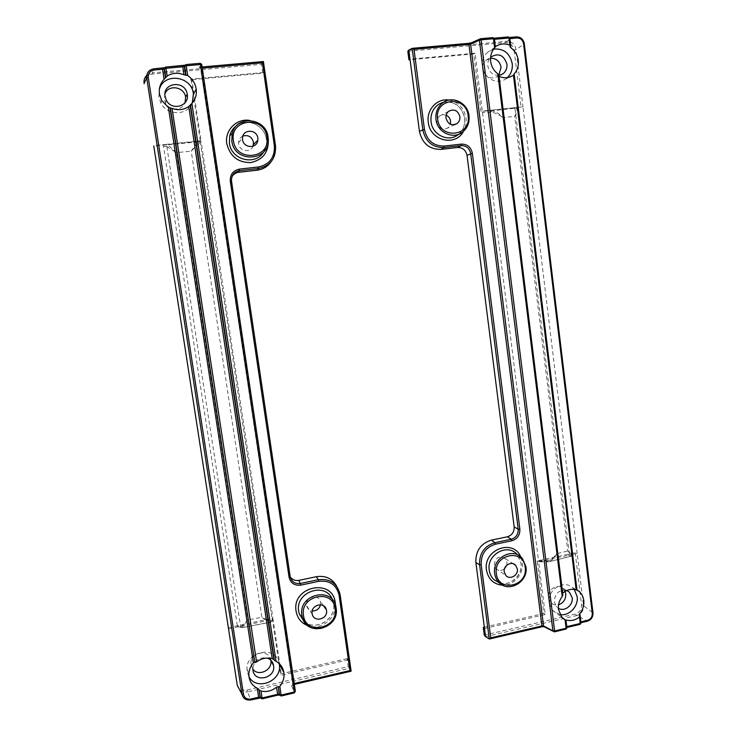 <?xml version="1.0" encoding="UTF-8"?>
<svg xmlns="http://www.w3.org/2000/svg" width="737" height="737" viewBox="0 0 737 737"><rect width="100%" height="100%" fill="white"/><g stroke="black" fill="none" stroke-linecap="round" stroke-linejoin="round"><path stroke-width="0.55" stroke-dasharray="3.69 2.76" d="M506.761 565.205L507.001 562.257L505.296 558.628C499.078 555.403 495.375 557.531 494.168 565.021L495.715 568.485C498.424 570.982 501.344 571.074 504.495 568.752M446.161 115.23C443.803 114.29 441.61 114.567 439.593 116.05C437.612 117.727 436.755 119.938 437.013 122.674C438.865 128.57 442.421 130.366 447.691 128.063L450.362 124.194M560 614.566L552.538 610.429L549.249 602.894C547.038 589.95 563.612 579.19 572.52 587.656L574.243 589.453M562.681 593.128L562.018 594.344L498.083 75.487L499.041 76.344M498.138 75.404L498.737 74.999L562.782 594.999L562.091 594.455M493.597 49.121L486.871 52.871C483.38 56.546 481.915 61.079 482.459 66.459C483.509 77.947 496.885 85.179 505.518 79.052L507.378 77.606M498.857 75.395C492.906 75.441 489.23 72.29 487.83 65.952C487.479 62.534 488.41 59.651 490.602 57.293M498.829 75.165L497.07 76.74C489.958 79.707 485.176 77.155 482.726 69.075C482.385 65.694 483.334 62.875 485.554 60.6L490.538 58.241M566.744 590.558C559.005 589.563 554.85 593.303 554.279 601.751L556.453 606.662L558.36 608.228M565.122 591.378L562.976 588.393C557.494 583.068 547.176 589.692 548.549 597.707L550.64 602.424C552.805 604.681 555.449 605.446 558.572 604.727M484.504 628.486L545.251 614.52L538.646 561.741L547.831 561.935L545.767 560.949L547.075 561.916M524.329 43.99C523.334 39.347 520.681 36.988 516.342 36.896L506.798 41.346C511.8 41.447 514.868 44.165 516.011 49.49L524.329 43.99L592.88 612.705L583.501 605.731L577.154 553.395L568.384 555.302L569.369 553.856L572.188 554.74L567.812 550.972L556.822 553.662L503.095 117.69C498.415 114.189 494.343 112.392 490.897 112.31L491.828 110.9C495.153 111.167 498.903 113.434 503.095 117.69L514.702 116.308C516.932 111.987 517.54 109.306 516.536 108.256L517.438 109.269L515.062 108.975L513.707 107.795L516.075 108.081L491.828 110.9L482.311 111.103L475.079 53.221L409.993 59.153M484.329 627.159L543.805 613.497L537.227 560.912L575.201 552.695L577.154 553.395L522.966 106.828L483.527 110.974L482.477 112.411L489.985 112.365L545.767 560.949L538.498 560.535L482.477 112.411M538.498 560.535L539.797 561.493L568.384 555.302L571.157 556.242C571.94 555.735 570.825 553.975 567.812 550.972L514.702 116.308C517.227 112.982 518.314 110.762 517.973 109.647L517.438 109.269M576.97 589.913L576.131 589.536L576.896 589.996L514.122 74.529M575.201 552.695L581.511 604.626C581.64 609.444 579.503 612.594 575.09 614.105L484.283 635.128M493.854 38.223L492.252 37.992L492.86 37.651L494.297 38.923L495.292 46.984L494.684 47.38L493.624 39.291L494.416 39.31M515.062 108.975L569.369 553.856M485.572 636.676L576.887 615.496L587.14 621.199L580.489 622.756L579.19 623.889L579.881 624.35L566.44 627.5L565.095 628.652L565.767 629.131L566.799 627.62L566.117 627.141L565.095 628.652M407.819 51.258L505.232 42.571C510.087 42.663 513.063 45.298 514.168 50.466L516.011 49.49L522.966 106.828L482.311 111.103M505.232 42.571L506.798 41.346L408.805 50.061M581.511 604.626L583.501 605.731C583.64 610.687 581.429 613.939 576.887 615.496L575.09 614.105M491.045 110.919L489.985 112.365L490.897 112.31M514.168 50.466L521.077 107.344M480.994 111.573L473.78 53.921L475.079 53.221M473.78 53.921L410.076 59.734M543.805 613.497L545.251 614.52M537.227 560.912L538.646 561.741M495.393 46.744L494.684 47.38M546.651 561.004C549.913 560.7 553.303 558.259 556.822 553.662C554.417 558.047 551.727 560.765 548.743 561.806L570.742 556.242L571.737 554.786M566.744 626.643L566.044 627.076L565.224 619.826M544.284 626.846L554.261 631.839L565.767 629.131M580.028 615.69L580.903 622.848L579.881 624.35M580.848 621.881L579.19 623.889M492.252 37.992L493.689 39.254L494.297 38.923M510.059 46.698L509 38.582L509.82 38.591M507.646 37.292L508.281 36.951L509.7 38.213L509.074 38.545L507.646 37.292L509.193 37.523M516.536 108.256L517.77 109.426L572.032 554.804L571.157 556.242M539.41 561.511L548.743 561.806L571.111 556.26L572.188 554.74L517.973 109.647L516.554 108.127L514.168 107.851M242.878 136.059C240.198 137.349 238.76 139.514 238.558 142.545L238.641 143.872C239.387 151.315 250.598 153.139 253.021 146.239M320.531 604.764L320.438 601.613C318.651 593.303 304.971 596.979 306.574 605.381L306.656 605.832C307.43 608.725 309.291 610.42 312.239 610.927M192.283 102.968C187.557 115.727 167.446 115.976 160.961 103.198L158.833 97.044L159.367 89.398M279.185 663.558C276.55 645.501 246.545 650.274 246.959 668.874L247.135 671.564L248.986 676.796M252.837 669.15L250.921 663.438C250.479 651.858 269.272 648.836 270.792 660.177M164.987 93.839L164.36 99.357L165.493 102.821C169.326 111.066 182.297 110.955 185.061 102.719M275.518 145.797L274.413 147.114L263.671 72.493L191.749 79.052L201.035 140.712L198.575 141.817L200.39 142.996L198.778 141.725M274.413 147.114L274.459 147.464C275.058 152.651 273.971 157.368 271.198 161.624M231.796 177.073L230.902 182.656L288.904 573.524L290.249 576.979M336.892 586.597L338.486 591.912L340.116 594.63M271.142 621.835L270.626 622.221C268.922 622.194 266.011 620.545 261.865 617.274L247.835 619.946L242.132 627.657L237.323 625.695L237.765 626.468L241.782 627.638L270.976 622.065L271.76 619.568L273.068 619.283L281.479 675.166L348.26 659.818L338.486 591.912M228.544 628.928L271.76 619.568L272.874 618.002L272.266 620.25L200.39 142.996L201.238 142.103L272.874 618.002M201.238 142.103L199.644 140.85L164.673 144.535L163.485 146.092L166.442 146.368L167.64 144.802L164.673 144.535L153.729 145.686M144.139 84.276C143.826 78.555 146.451 75.156 152.025 74.087L261.432 64.322L262.704 73.193L192.117 79.633M191.067 79.734L200.317 141.135L153.784 146.037M250.921 663.438L252.828 668.671C254.283 660.463 259.083 656.916 267.199 658.049M237.323 625.695L163.485 146.092M293.814 684.461L292.432 685.134L292.755 684.452L291.612 685.834L293.814 684.461L351.125 671.131L349.476 668.238L348.26 659.818L347.09 658.666L348.233 666.617L246.877 690.081C241.57 690.79 238.263 688.671 236.945 683.715M263.385 61.539L262.317 63.096L263.671 72.493L262.704 73.193M261.432 64.322L262.317 63.096L152.218 72.899L153.858 68.827M260.401 697.838L250.847 699.874L247.512 691.896L349.476 668.238L348.233 666.617M146.764 75.321L152.218 72.899L152.025 74.087M246.877 690.081L247.512 691.896C242.04 692.623 238.631 690.44 237.277 685.327M272.543 619.108L272.082 620.554C270.663 621.309 267.264 620.213 261.865 617.274L191.233 151.177C194.835 145.733 197.286 142.61 198.575 141.817L167.64 144.802L176.392 152.614L191.233 151.177C195.683 146.396 198.658 143.697 200.151 143.061M228.359 627.749L272.165 618.269L273.068 619.283M272.165 618.269L280.548 673.94L281.479 675.166M280.548 673.94L347.09 658.666M200.317 141.135L201.035 140.712M166.442 146.368L176.392 152.614L247.835 619.946C244.26 624.018 241.856 626.247 240.621 626.634L240.253 626.625M237.765 626.468L242.077 627.675L270.626 622.221L272.082 620.554M184.858 65.215L185.595 64.93L184.849 65.234M202.26 68.163L200.584 68.191L198.944 66.874L200.114 63.354M198.944 66.874L202.076 66.975L201.514 67.03L293.851 683.614L292.736 684.24L200.584 68.191L201.735 64.663M291.612 685.834L294.22 692.863L295.38 691.453L292.736 684.24L295.38 691.306M164.563 67.758L165.374 67.417L164.572 67.74M294.22 692.863L281.119 695.931L279.618 695.138M260.557 697.976L261.699 698.225L260.52 697.847M242.132 627.657L240.621 626.634L166.848 146.534L168.027 145.005M446.99 100.582C458.552 98.555 465.876 103.641 468.962 115.829M458.589 134.291L459.04 133.904C463.435 129.73 465.323 124.461 464.697 118.095C461.813 106.211 454.692 100.932 443.342 102.259M449.026 100.057C458.497 102.111 464.19 108.155 466.079 118.206C466.632 122.895 465.793 127.225 463.573 131.204M499.382 582.903C510.197 586.928 523.058 575.238 521.087 563.271L517.319 554.731M520.737 556.896L522.284 562.359C524.062 573.791 513.846 585.777 502.717 585.215M525.896 566.735C527.904 578.812 514.527 590.42 503.868 585.731M565.905 620.361L566.799 627.62M580.903 622.848L580.203 622.378L579.31 615.045M576.205 589.582L513.486 74.796M509.7 38.213L510.667 46.164M489.267 638.979L541.566 626.809L544.846 626.855M471.717 42.718L480.625 38.72M592.981 612.898L592.88 612.705C592.99 617.016 591.083 619.845 587.14 621.199M580.885 622.111L580.489 622.756M494.628 47.417L493.624 39.291L492.684 38.213L494.306 38.6M509.792 38.333L509.267 37.504L508.069 37.513L509 38.582L510.004 46.799M336.118 608.062L336.1 607.961C338.882 622.341 319.959 634.926 308.508 626.146M303.902 621.107C315.04 632.088 336.597 619.384 333.548 603.806L332.461 599.826M263.606 152.015C265.827 148.515 266.785 144.645 266.472 140.399L266.343 139.21C264.905 125.723 247.733 117.441 237.038 125.272M249.788 120.444C259.885 122.655 266.039 128.855 268.259 139.035M294.349 684.415L293.879 684.516L294.22 683.531M335.455 605.188C336.192 618.887 320.466 630.697 307.919 625.713M261.699 698.225L262.077 698.814L279.424 694.973M279.544 694.973L280.705 695.35M230.902 182.656L231.519 181.118M290.185 576.62L288.904 573.524M495.715 568.485L505.822 575.394M454.987 124.571L447.691 128.063M463.416 131.343L459.04 133.904C463.389 129.767 465.24 124.525 464.605 118.16C461.694 106.266 454.6 100.969 443.324 102.268M499.373 582.893C510.013 586.855 522.938 575.026 520.976 563.16L517.632 555.108L522.515 558.72M552.538 610.429L561.907 617.394M505.518 79.052L509.663 77.072M485.554 60.6L490.768 57.127M562.976 588.393L566.725 590.567M550.64 602.424L556.453 606.662M497.07 76.74L500.57 75.017M486.871 52.871L495.19 47.177M572.52 587.656L576.62 589.987M565.15 619.762L565.74 627.878L566.845 627.482M579.227 614.907L579.816 623.115L580.959 622.719M513.413 74.806L576.131 589.536M498.083 75.487L562.018 594.344M448.649 111.305L439.593 116.05M505.296 558.628L513.274 563.768M238.558 142.545L242.491 138.307M323.469 605.75L320.438 601.613M303.893 621.116C314.966 632.005 336.56 619.154 333.539 603.796L336.035 607.555M268.213 138.298L266.472 140.399L266.333 139.219C264.887 125.76 247.724 117.469 237.038 125.262M246.959 668.874L248.848 674.272M165.493 102.821L166.258 100.057M275.564 146.147L274.459 147.464M340.098 594.519L338.467 591.793M160.961 103.198L161.67 100.407M201.542 67.012L199.543 67.012L200.4 67.657L201.551 64.156M312.221 614.059L306.656 605.832"/><path stroke-width="1.11" d="M504.237 571.848L505.822 575.394C509.755 580.286 518.489 575.413 517.365 568.992L515.624 565.279C511.625 560.627 503.122 565.509 504.237 571.848M504.495 568.752L506.761 565.205M450.362 124.194L450.565 121.227C450.104 118.408 448.63 116.409 446.161 115.23M459.87 116.63C460.137 119.606 459.16 121.937 456.931 123.641C451.532 125.999 447.893 124.157 446.005 118.104C445.738 115.294 446.613 113.019 448.649 111.305C454.13 108.625 457.87 110.403 459.87 116.63M495.292 46.984L494.61 47.841L493.486 38.739L481.114 39.826L554.611 630.955L566.127 628.256L565.122 620.066L565.979 620.425L565.15 619.762L565.979 619.937C570.742 621.291 575.238 620.324 579.466 617.035L580.111 615.819L579.227 614.907L579.844 613.525C582.949 609.646 584.266 605.307 583.787 600.498C583.28 596.749 581.696 593.69 579.024 591.35L576.97 589.913L514.14 73.921C517.438 70.181 518.82 65.667 518.295 60.37C517.54 55.1 515.099 50.936 510.962 47.868L510.004 46.799L510.732 46.053L509.792 45.187L508.917 38.029L494.481 39.301L495.393 46.744C499.861 43.649 504.652 43.133 509.792 45.187M565.122 620.066L561.907 617.394L558.471 609.499C557.983 604.755 559.236 600.425 562.22 596.528L497.816 73.847L498.737 74.999M574.243 589.453L577.154 596.546C578.665 606.311 569.148 616.344 560 614.566M576.896 589.996L576.159 589.849L513.449 75.192L514.14 73.921M513.449 75.192L513.081 75.441C508.641 78.159 503.961 78.463 499.041 76.344L562.681 593.128C566.864 589.711 571.359 588.614 576.159 589.849M494.61 47.841C491.432 51.627 490.114 56.141 490.658 61.374C491.404 66.588 493.79 70.752 497.816 73.847M507.378 77.606C511.146 73.912 512.759 69.26 512.224 63.64C509.755 53.046 503.546 48.209 493.597 49.121M490.602 57.293L490.768 57.127C498.461 52.622 503.841 54.962 506.918 64.147C507.277 68.348 505.886 71.618 502.745 73.949L498.857 75.395M490.538 58.241C496.241 58.241 499.76 61.272 501.086 67.325L498.829 75.165M558.36 608.228C564.404 612.198 573.432 605.27 572.17 597.679L569.277 592.051L566.744 590.558M558.572 604.727C563.547 602.894 565.942 599.255 565.767 593.81L565.122 591.378M475.872 562.571L485.572 636.676L489.267 638.979L479.575 564.745L475.872 562.571C475.503 551.009 480.69 543.519 491.441 540.11L507.323 536.794C512.012 535.274 514.288 531.976 514.168 526.909L467.028 155.387C465.821 150.136 462.689 147.501 457.64 147.492L440.975 149.381C429.395 149.473 422.218 143.475 419.445 131.379L422.808 129.859L412.167 48.356L408.805 50.061L419.445 131.379M485.572 636.676L484.283 635.128L483.269 627.399L484.329 627.159M410.076 59.734L408.943 59.844L407.819 51.258L408.805 50.061M408.943 59.844L409.993 59.153M483.269 627.399L484.504 628.486M562.782 594.999L562.22 596.528M491.441 540.11L494.859 542.681L511.331 539.226C516.066 537.697 518.36 534.371 518.222 529.258L470.685 153.582C469.487 148.275 466.337 145.622 461.233 145.613L443.95 147.566L440.975 149.381M412.167 48.356L414.001 49.333L424.457 129.537C426.99 140.629 433.559 146.129 444.162 146.055L461.473 144.102C467.332 144.12 470.961 147.179 472.353 153.278L519.871 529.258C520.018 535.136 517.374 538.968 511.948 540.737L495.457 544.201C485.619 547.333 480.874 554.196 481.206 564.782L490.741 637.837L489.267 638.979M565.979 619.937L566.744 626.643M490.741 637.837L541.888 625.943L543.528 625.906L544.284 626.846M552.916 630.872L554.417 631.867L554.611 630.955L552.916 630.872L479.391 40.231L470.63 44.183L543.528 625.906L552.916 630.872M489.488 638.997L541.713 626.846L541.888 625.943L468.935 44.45L470.63 44.183L471.219 42.875L468.465 43.363M471.487 42.755L468.4 43.354L468.935 44.45L414.001 49.333M579.844 613.525L580.848 621.881L587.527 620.324C590.77 619.209 592.355 616.869 592.253 613.313L523.574 43.815C522.754 39.991 520.562 38.038 516.978 37.965L509.838 38.591L510.962 47.868M480.625 38.72L492.924 37.633L480.561 38.711L479.391 40.231L481.114 39.826L480.561 38.711L471.219 42.875M494.416 39.31L494.306 38.6M257.821 138.049C256.9 128.874 242.335 129.076 242.491 138.307L242.574 139.671C243.459 148.367 257.047 148.874 257.83 140.279L257.821 138.049M253.021 146.239L253.491 142.287C251.842 136.76 248.305 134.678 242.878 136.059M312.138 613.589C310.498 604.976 324.52 601.18 326.353 609.702L326.509 610.466C328.168 619.218 313.769 622.876 312.221 614.059L312.138 613.589M279.618 695.138L281.184 695.995L279.59 695.046L278.402 687.206L279.82 686.368L281.138 695.074L294.247 692.006L200.409 64.543L186.221 65.796L187.695 75.552L183.964 74.778C177.995 72.419 172.384 72.834 167.124 76.022L164.084 79.32C160.27 83.392 158.731 88.302 159.478 94.05L161.67 100.407L168.395 107.473L172.071 108.422C178.114 110.541 183.679 109.905 188.764 106.524L191.896 103.41L276.043 661.329L274.33 660.223L190.487 104.884M187.695 75.552C192.403 78.877 195.231 83.336 196.189 88.901L196.235 89.232C196.843 94.695 195.397 99.421 191.896 103.41M159.367 89.398C163.752 72.171 191.648 75.929 193.407 93.774L192.283 102.968M277.6 695.175L262.132 698.879L260.53 697.865L258.936 689.362L260.143 697.22L258.613 697.202L257.241 688.247C252.68 685.898 249.944 682.158 249.023 677.045L248.848 674.272C248.986 670.053 250.497 666.276 253.371 662.932L168.395 107.473M170.109 108.182L254.772 662.075L253.371 662.932M254.772 662.075L170.376 107.934M172.071 108.422L256.577 661.946L255.14 662.6M256.577 661.946C261.469 658.353 266.683 657.257 272.22 658.666L188.764 106.524M190.201 105.28L273.906 659.569L272.22 658.666M273.906 659.569L274.33 660.223M279.82 686.368C283.174 682.167 284.519 677.543 283.874 672.503L283.856 672.365C282.962 667.436 280.364 663.761 276.043 661.329M248.986 676.796C256.771 691.638 282.676 680.767 279.305 664.249L279.185 663.558M267.199 658.049C270.755 659.339 272.874 661.835 273.565 665.557L273.584 665.622C275.951 678.335 254.44 683.236 252.938 670.237L252.828 668.671M270.792 660.177L270.848 660.527C272.736 670.071 258.374 676.99 252.837 669.15M165.079 96.455L166.258 100.057C171.481 111.361 189.658 106.358 187.244 94.354L187.226 94.189C185.438 79.955 162.38 82.222 165.079 96.455M185.061 102.719L185.613 97.173C184.397 86.745 168.377 84.092 164.987 93.839M271.198 161.624C267.752 166.562 263.026 169.427 257.01 170.229L238.705 172.301C235.785 172.624 233.482 174.218 231.796 177.073M290.249 576.979C292.58 579.89 295.473 581.014 298.918 580.351L316.32 576.712C325.662 575.33 332.516 578.628 336.892 586.597M312.239 610.927C316.523 611.019 319.287 608.965 320.531 604.764M192.117 79.633L191.067 79.734L191.684 79.117M153.784 146.037L237.277 685.327L241.948 694.18L146.737 77.975L144.084 83.401C143.669 80.204 144.563 77.514 146.764 75.321M278.402 687.206L279.157 694.346L277.609 694.328L276.532 687.206C271.796 690.956 266.628 692.236 261.018 691.066L262.077 697.967L277.609 694.328L277.656 695.24L279.498 695.083L279.157 694.346L281.138 695.074L281.184 695.995L294.284 692.918L294.247 692.006L295.362 691.223L201.735 64.699L200.409 64.543L200.086 63.336L185.908 64.58L184.351 66.542L184.858 65.215L165.668 67.085M237.277 685.327L228.544 628.928M276.532 687.206L277.978 686.571M259.35 690.145L261.018 691.066M257.241 688.247L258.936 689.362M257.01 170.229L258.411 168.533L239.405 170.68C233.915 171.905 231.289 175.388 231.519 181.118L290.185 576.62C291.539 581.769 294.911 584.063 300.291 583.501L318.338 579.706L316.32 576.712M351.125 671.131L340.125 594.731L351.116 671.204L349.946 670.569L339.094 595.247C336.505 584.791 329.734 580.148 318.78 581.336L300.714 585.132C294.514 585.768 290.636 583.133 289.079 577.218L230.285 181.145C230.018 174.549 233.039 170.542 239.368 169.123L258.401 166.977C269.595 164.544 274.91 157.478 274.357 145.769L262.409 62.811L263.404 61.53L275.509 145.76L263.395 61.539L202.076 66.966L263.385 61.539M183.964 74.778L182.758 66.8L184.351 66.542L185.669 75.248M201.735 64.663L200.114 63.354L185.908 64.58L186.221 65.796L184.646 66.21L185.945 74.852M165.696 77.293L164.369 68.559L165.632 67.085L164.111 68.891L164.563 67.758L164.111 68.891L165.475 77.827M164.084 79.32L162.555 69.287L165.945 68.283L167.124 76.022M294.22 692.863L295.38 691.306M260.401 697.838L262.132 698.879L262.077 697.967L260.143 697.22L260.557 697.976M468.962 115.829C469.58 122.084 467.728 127.261 463.416 131.343C454.241 140.279 437.225 132.936 435.972 119.33C435.327 111.812 437.925 106.064 443.775 102.084L446.99 100.582M468.124 115.755C466.291 94.797 434.259 97.993 437.658 118.989C439.703 140.076 471.542 136.502 468.124 115.755M503.868 585.731L499.235 582.764C496.71 580.286 495.19 577.209 494.674 573.515C491.901 557.817 513.532 546.449 522.515 558.72L525.896 566.735M525.168 567.297C523.5 547.904 493.191 554.307 496.342 573.561C498.203 593.045 528.337 586.32 525.168 567.297M443.342 102.259L439.003 104.092C433.034 108.155 430.38 114.014 431.044 121.679C432.315 135.258 449.1 142.84 458.589 134.291M463.573 131.204C455.512 147.096 429.892 140.776 428.271 122.241C426.29 109.666 437.262 97.993 449.026 100.057M517.319 554.731C507.913 542.736 486.429 554.417 489.221 570.162C489.746 573.93 491.303 577.071 493.882 579.595L499.382 582.903M502.717 585.215C493.735 584.395 488.318 579.346 486.475 570.088C482.901 549.655 513.247 538.185 520.737 556.896M566.808 627.178L566.799 626.625L580.259 623.474L579.466 617.035M524.394 43.87C523.408 39.282 520.746 36.951 516.416 36.868L509.525 37.476L516.416 36.868L516.978 37.965M412.342 48.338L468.4 43.354L412.241 48.338M509.764 38.094L508.355 36.933L494.112 38.186L508.355 36.933L509.7 38.213M457.64 147.492L461.233 145.613L461.473 144.102M511.948 540.737L511.331 539.226L507.323 536.794M514.168 526.909L518.222 529.258L519.871 529.258M472.353 153.278L467.028 155.387M481.206 564.782L479.575 564.745C479.216 553.395 484.31 546.034 494.859 542.681L495.457 544.201M444.162 146.055L443.95 147.566C432.573 147.658 425.525 141.753 422.808 129.859L424.457 129.537M566.799 627.62L565.933 629.168L566.882 627.813M565.767 629.131L554.417 631.867L543.943 626.662L541.566 626.809M580.903 622.848L579.881 624.35M587.527 620.324L587.14 621.199M494.352 38.803L492.924 37.633L494.297 38.923M592.253 613.313L592.972 612.806L524.329 43.99M523.574 43.815L524.394 43.925M308.508 626.146L302.492 617.91L301.912 615.386C297.932 593.902 333.345 586.007 336.035 607.555L336.035 607.555M303.497 615.469C305.781 635.782 338.762 628.421 335.059 608.605C332.995 588.384 299.802 595.404 303.497 615.469M268.213 138.298L268.075 137.137L268.213 138.298C271.078 161.219 234.403 164.167 231.814 140.979L232.173 133.637C236.107 114.613 266.214 117.699 268.075 137.091C266.241 117.69 236.135 114.594 232.173 133.637L229.769 135.672L229.391 143.144C231.142 160.012 255.426 166.147 263.606 152.015M233.399 140.638C235.914 162.711 270.903 158.787 266.886 137.091C264.62 115.147 229.391 118.666 233.399 140.638M332.461 599.826C325.947 581.327 294.892 591.719 298.697 611.341L299.286 613.921L303.902 621.107M307.919 625.713C301.341 623.115 297.398 618.279 296.099 611.203C291.52 586.284 332.719 577.688 335.252 602.746L335.455 605.188M237.038 125.272C233.371 127.814 230.948 131.278 229.769 135.672C230.939 131.278 233.362 127.814 237.038 125.262M268.259 139.035L268.296 139.284C268.83 152.089 262.971 159.846 250.727 162.573C238.023 162.637 230.045 156.345 226.793 143.706C224.416 130.375 236.706 118.021 249.788 120.444M182.758 66.8L165.945 68.283L165.65 67.067L182.454 65.593L182.758 66.8M154.116 70.033L153.84 68.817L164.591 67.703L162.278 68.09L162.555 69.287L154.116 70.033C149.998 70.816 148.054 73.331 148.284 77.569L243.486 694.337C244.454 697.994 246.904 699.56 250.82 699.026L258.613 697.202L258.623 698.05M262.409 62.811L202.26 68.163M294.22 683.531L349.946 670.569M298.918 580.351L300.714 585.132M239.368 169.123L238.705 172.301M274.357 145.769L275.564 146.147C275.979 158.519 270.258 165.982 258.411 168.533L258.401 166.977M318.78 581.336L318.338 579.706C330.029 578.434 337.279 583.372 340.098 594.519L339.094 595.247M243.486 694.337L241.948 694.19L146.737 77.975C146.46 72.834 148.819 69.785 153.821 68.836L153.84 68.817C148.846 69.775 146.479 72.825 146.737 77.975L148.284 77.569M250.847 699.874C246.094 700.519 243.127 698.621 241.948 694.18L241.948 694.19C243.155 698.658 246.14 700.574 250.893 699.938L250.847 699.874M231.519 181.118L230.285 181.145M290.185 576.62L289.079 577.218M250.82 699.026L250.893 699.938L260.483 697.957L260.152 697.276L260.53 697.865M456.931 123.641L454.987 124.571M443.324 102.268L443.775 102.084C453.513 95.644 467.884 103.521 469.018 115.755M522.515 558.72L525.96 566.799M525.969 566.891C528.493 581.557 509.166 593.156 499.235 582.764L493.882 579.595L499.373 582.893M509.663 77.072L513.081 75.441M566.725 590.567L569.277 592.051M500.57 75.017L502.745 73.949M576.62 589.987L579.024 591.35M565.979 620.462L566.873 627.712M566.845 627.482L580.047 624.386L580.996 623.041M580.986 622.949L580.139 615.985M580.959 622.719L587.315 621.227C591.194 619.909 593.082 617.136 592.981 612.898M494.361 38.858L495.356 46.956M510.713 45.934L509.764 38.149M463.416 131.343C467.765 127.243 469.626 122.056 469.018 115.792M576.979 590.042L514.196 74.511M498.802 74.916L562.856 595.109M513.274 563.768L515.624 565.279M326.353 609.702L323.469 605.75M303.893 621.116L299.286 613.921L302.492 617.91C307.836 637.542 339.886 627.952 336.118 608.062M279.286 664.12L283.856 672.365M270.848 660.527L273.584 665.622M185.613 97.173L187.226 94.189M193.453 94.087L196.235 89.232M185.908 64.58L184.342 66.219L184.821 65.215L182.454 65.593M351.116 671.204L294.349 684.415M201.551 64.156L200.086 63.336M162.26 68.071L153.84 68.817M253.5 144.452L257.83 140.279"/></g></svg>
